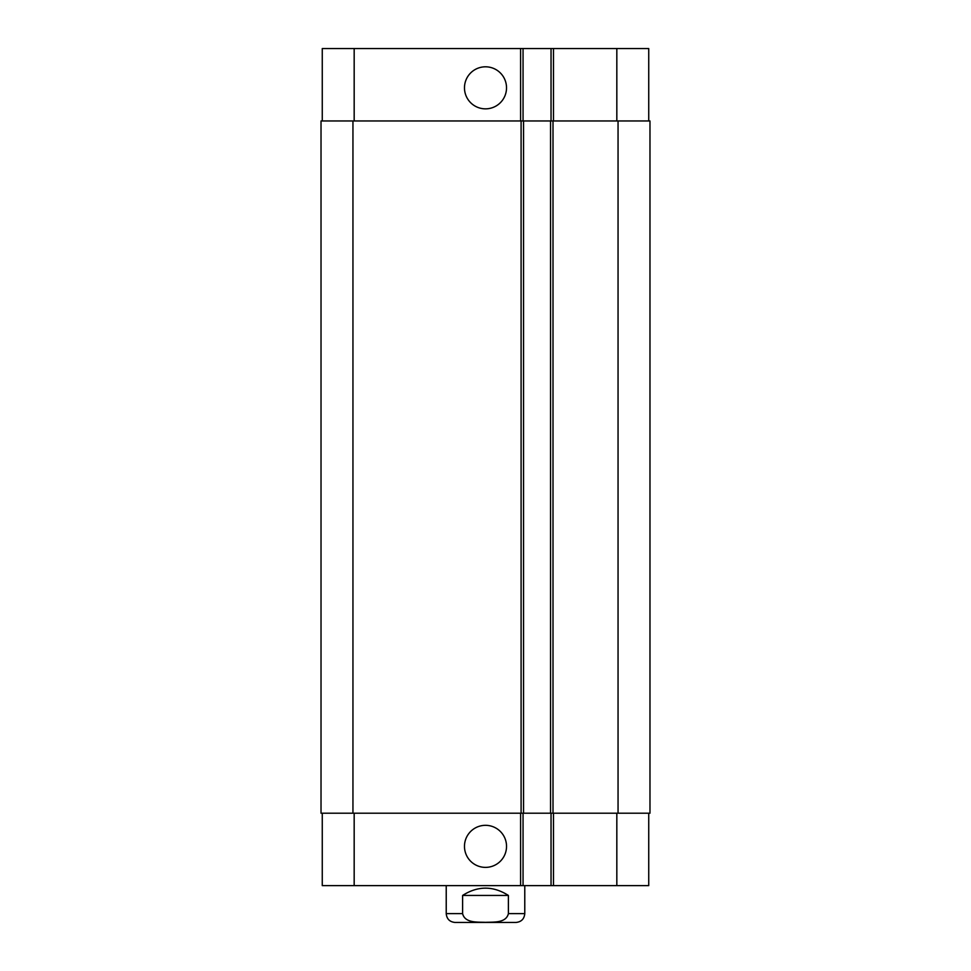 <?xml version="1.0" encoding="UTF-8"?>
<svg xmlns="http://www.w3.org/2000/svg" width="971" height="971" viewBox="0 0 971 971"><rect width="100%" height="100%" fill="white"/><g stroke="black" fill="none" stroke-linecap="round" stroke-linejoin="round"><path stroke-width="1.46" d="M508.391 895.444L508.391 913.614C506.109 923.287 493.317 921.952 485.5 922.329C477.683 921.952 464.891 923.287 462.609 913.614L462.609 895.444L508.391 895.444C493.134 885.722 477.866 885.722 462.609 895.444M524.777 885.625L524.777 913.614C524.255 918.979 521.306 921.928 515.941 922.45L455.059 922.45C449.694 921.928 446.745 918.979 446.223 913.614L462.609 913.614M485.5 922.45L505.757 922.45M464.478 87.827A21.022 21.022 0 0 1 496.011 69.621A21.022 21.022 0 0 1 496.011 106.033A21.022 21.022 0 0 1 464.478 87.827M464.478 846.348A21.022 21.022 0 0 1 496.011 828.142A21.022 21.022 0 0 1 496.011 864.566A21.022 21.022 0 0 1 464.478 846.348M648.737 120.962L648.737 48.55L322.263 48.55L322.263 120.962M648.737 813.213L648.737 885.625L322.263 885.625L322.263 813.213M551.043 813.213L551.043 885.625M523.053 813.213L523.053 885.625M521.099 813.213L649.975 813.213L649.975 120.962L321.025 120.962L321.025 813.213L521.099 813.213L521.099 120.962M551.043 120.962L551.043 48.55M523.053 120.962L523.053 48.55M523.551 813.213L523.551 120.962M550.557 813.213L550.557 120.962M524.777 913.614L508.391 913.614M354.172 813.213L354.172 885.625M616.828 813.213L616.828 885.625M553.494 813.213L553.494 885.625M520.602 813.213L520.602 885.625M354.172 120.962L354.172 48.55M616.828 120.962L616.828 48.55M553.494 120.962L553.494 48.55M520.602 120.962L520.602 48.55M352.946 813.213L352.946 120.962M553.009 813.213L553.009 120.962M618.054 813.213L618.054 120.962M446.223 885.625L446.223 913.614"/></g></svg>
